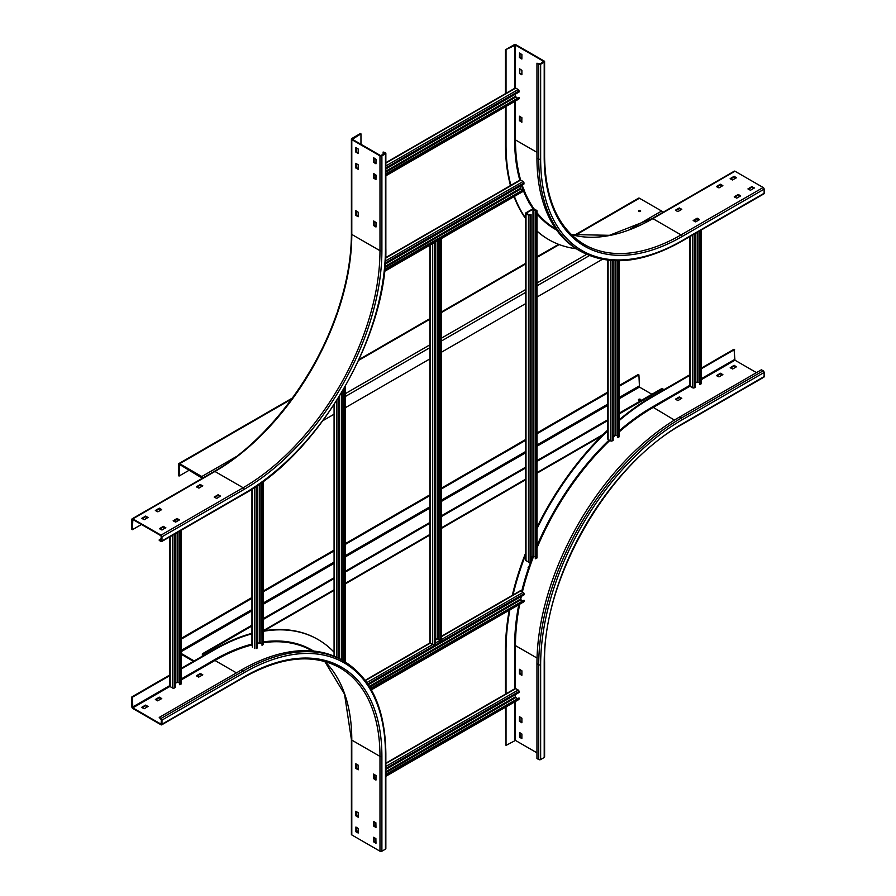 <?xml version="1.0" encoding="UTF-8"?>
<svg xmlns="http://www.w3.org/2000/svg" width="896" height="896" viewBox="0 0 896 896"><rect width="100%" height="100%" fill="white"/><g stroke="black" fill="none" stroke-linecap="round" stroke-linejoin="round"><path stroke-width="1.34" d="M435.277 639.766L437.192 638.658L439.51 639.531M441.224 238.93L441.224 640.315A1.165 0.672 180 0 1 440.888 640.786L439.925 641.346L439.925 239.96L440.888 239.411A1.165 0.672 0 0 0 441.146 238.694M440.63 238.997L439.51 239.725L439.925 641.346M365.411 680.568L430.214 643.16A1.165 0.672 180 0 1 429.867 642.69L429.867 245.213M430.214 245.011L430.214 643.16L432.667 644.582L366.856 682.584M433.082 243.354A1.165 0.672 0 0 0 434.314 243.197L435.277 242.648L435.277 644.034L434.314 644.582A1.165 0.672 180 0 1 432.667 644.582L432.667 243.589M435.277 242.648L433.608 243.051M339.472 658.672L339.472 396.155M343.717 661.046L343.717 389.054M344.131 661.293L344.131 388.349M536.267 210.638L535.315 211.669L535.315 558.555L536.682 558.242A1.165 0.672 180 0 0 537.018 557.76L537.018 210.885A1.165 0.672 0 0 0 536.682 210.403L534.218 208.981A1.165 0.672 0 0 0 532.571 208.981L526.008 212.778A1.165 0.672 0 0 0 526.008 213.718L528.472 215.141A1.165 0.672 0 0 0 530.107 215.141L531.07 214.592L528.875 214.906L526.411 213.013L532.986 209.216L536.267 211.12M531.07 214.592L531.07 561.478L530.107 562.027A1.165 0.672 180 0 1 528.472 562.027L526.008 560.605A1.165 0.672 180 0 1 525.661 560.134L525.661 213.248M531.07 557.211L532.986 556.102L535.315 556.976M535.315 211.669L536.682 211.355A1.165 0.672 0 0 0 537.018 210.885M535.718 211.904L535.718 558.79M263.312 481.32L263.312 644.269A1.165 0.672 180 0 1 262.976 644.739L262.013 645.288L262.013 482.272M262.013 645.288L261.61 482.563M261.61 643.474L259.28 642.611L257.365 643.709A194.309 112.19 -60 0 1 260.904 643.07M257.365 647.976L257.365 485.554M370.742 688.71L524.026 600.219L524.026 601.328A1.165 0.672 60 0 1 523.779 601.854L371.392 689.842M524.026 600.219L370.541 688.352M520.33 597.117A194.891 112.526 -60 0 1 520.363 596.96L520.33 599.189L522.245 600.768M441.224 636.406L520.162 590.834A1.165 0.672 60 0 1 520.744 590.89L523.197 592.312A1.165 0.672 60 0 1 524.026 593.734L524.026 594.843L368.312 684.746M619.136 260.736L619.136 436.621A1.165 0.672 180 0 1 618.789 437.102L617.422 437.416L617.422 260.736M617.837 260.747L617.837 437.651M613.178 260.613L613.178 440.339L612.226 440.888A1.165 0.672 180 0 1 610.579 440.888L608.115 439.466A1.165 0.672 180 0 1 607.779 438.995L607.779 260.154M613.178 436.072L615.093 434.963L617.422 435.837M385.616 257.645L520.083 180.006A1.165 0.672 60 0 1 520.666 180.074L523.13 181.496A1.165 0.672 60 0 1 523.958 182.918L523.958 184.016L385.213 264.118M384.686 269.797L523.958 189.392L523.958 190.501A1.165 0.672 60 0 1 523.712 191.027L384.507 271.398M384.742 269.293L523.958 189.392M522.178 189.941L520.262 188.362L520.262 186.155M172.648 535.214L172.648 688.038A1.165 0.672 180 0 0 174.294 688.038L175.246 687.49L175.246 533.714M175.246 522.032L175.246 520.139M172.648 688.038L170.184 686.616A1.165 0.672 180 0 1 169.848 686.146L169.848 536.827M179.491 682.976L177.173 682.114L175.246 683.222M181.205 530.275L181.205 683.771A1.165 0.672 180 0 1 180.858 684.242L179.491 684.566L179.491 531.261M179.906 684.802L179.906 531.026M385.851 174.306L519.03 97.418L385.851 173.835M519.03 97.418L519.03 98.526A1.165 0.672 60 0 1 518.784 99.064L385.851 175.806M515.334 94.181L515.334 96.398L517.25 97.978M385.851 162.691L515.166 88.043A1.165 0.672 60 0 1 515.738 88.099L518.202 89.522A1.165 0.672 60 0 1 519.03 90.944L519.03 92.053L385.851 168.941M375.738 174.776L374.102 175.728M385.851 774.805L519.03 697.917L519.03 699.026A1.165 0.672 60 0 1 518.784 699.552L385.851 776.306M519.03 697.917L385.851 774.334M515.334 694.68L515.334 696.886L517.25 698.466M385.851 763.19L515.166 688.531A1.165 0.672 60 0 1 515.738 688.598L518.202 690.021A1.165 0.672 60 0 1 519.03 691.443L519.03 692.541L385.851 769.429M375.738 775.264L374.102 776.216M692.698 234.965L692.698 387.8A1.165 0.672 180 0 0 694.333 387.8L695.296 387.24L695.296 233.464M695.296 221.794L695.296 219.89M692.698 387.8L690.234 386.378A1.165 0.672 180 0 1 689.886 385.896L689.886 236.589M699.541 382.738L697.211 381.864L695.296 382.973M701.243 230.026L701.243 383.533A1.165 0.672 180 0 1 700.907 384.003L699.541 384.317L699.541 231.022M699.944 384.552L699.944 230.776M574.246 235.301L638.59 198.162A1.747 1.008 60 0 1 639.453 198.24L661.629 211.042A1.747 1.008 60 0 1 662.738 212.475M189.347 470.12L179.088 476.045L178.405 475.653L178.405 464.43A1.747 1.008 -120 0 1 178.763 463.635A1.747 1.008 -120 0 1 179.637 463.725L201.802 476.526A1.747 1.008 -120 0 1 202.91 477.949M640.416 211.434A1.165 0.672 180 0 1 638.77 210.493A1.165 0.672 180 0 1 640.416 211.434M202.35 478.274L179.637 464.509L179.088 476.045M602.392 259.314L537.018 297.046M525.661 303.61L441.224 352.352M429.867 358.915L345.43 407.669M334.074 414.221L322.963 420.638M640.528 211.355A1.165 0.672 0 0 0 638.658 211.355M662.861 390.32L662.178 388.349L619.136 413.202M607.779 419.754L537.018 460.6M525.661 467.163L441.224 515.917M429.867 522.469L345.43 571.222M334.074 577.774L263.312 618.632M251.955 625.184L202.35 653.822L203.034 655.805M202.35 656.197L202.35 653.822M619.136 385.549L638.221 374.517L638.915 374.92L639.453 387.083L651.907 394.274M662.861 388.741L619.136 413.986M607.779 420.549L537.018 461.395M525.661 467.947L441.224 516.701M429.867 523.253L345.43 572.006M334.074 578.57L263.312 619.416M251.955 625.968L203.034 654.226M193.458 661.326L181.205 654.259M640.528 400.198A1.165 0.672 0 0 0 638.658 400.198M607.779 392.101L537.018 432.947M525.661 439.51L441.224 488.264M429.867 494.816L345.43 543.57M334.074 550.122L263.312 590.968M251.955 597.531L181.205 638.378M638.915 374.92L619.136 386.333M607.779 392.885L537.018 433.742M525.661 440.294L441.224 489.048M429.867 495.6L345.43 544.354M334.074 550.917L263.312 591.763M251.955 598.315L181.205 639.173M181.205 653.464L194.141 660.934M638.77 399.325A1.165 0.672 180 0 1 640.416 400.277A1.165 0.672 180 0 1 638.77 399.325M519.579 737.262L519.579 732.525L521.898 734.026L521.864 738.539L519.579 737.262L521.898 737.979M519.982 732.76L520.117 736.949M536.95 752.83L515.469 740.421L506.027 745.405L506.027 706.922M521.763 675.315L519.434 673.814L519.478 669.301L521.898 670.813L521.898 675.237M521.763 722.725L519.434 721.224L519.478 716.71L521.898 718.222L521.898 722.646M756.47 372.624L734.978 360.214L734.026 349.238L701.243 368.166M716.509 375.626L720.339 373.251L722.859 374.595L718.973 376.891L716.509 375.469M677.914 400.59L675.45 399.168L679.28 396.962L681.8 398.306L677.914 400.59M734.026 365.355L736.49 366.778L732.659 368.995L730.195 367.73L734.026 365.355L736.075 367.013M764.131 376.578A1.355 0.784 60 0 1 763.851 377.194L681.733 424.603A1.355 0.784 -120 0 0 682.024 423.987A194.891 112.526 -60 0 0 544.208 662.682L544.208 757.49L540.646 759.55A1.355 0.784 180 0 1 538.731 759.55L536.95 758.52L536.95 663.701A201.286 116.211 -60 0 1 679.28 417.189L761.398 369.779L763.168 370.81A1.355 0.784 60 0 1 764.131 372.467L764.131 376.578L682.024 423.987M734.574 349.552L701.243 368.794M689.886 375.346L652.456 396.962A207.088 119.56 120 0 0 619.136 420.638M689.886 374.718L651.907 396.648A207.088 119.56 -60 0 0 619.136 419.854M521.662 591.427A194.891 112.526 -60 0 1 528.64 567.65A1.064 0.616 -60 0 1 529.2 566.026A194.891 112.526 -60 0 1 530.757 561.658M506.027 693.806L506.027 650.586A207.088 119.56 120 0 1 509.869 609.885M608.115 430.494A207.088 119.56 120 0 0 537.018 528.662M525.661 554.658A207.088 119.56 120 0 0 512.904 595.414M529.099 567.594L528.102 567.336M528.64 567.65A194.891 112.526 -60 0 1 529.2 566.026M506.027 745.405L505.478 707.235M544.208 662.682A1.355 0.784 0 0 0 544.6 662.122L544.6 756.941A1.355 0.784 180 0 1 544.208 757.49M505.478 694.131L505.478 650.272A207.088 119.56 -60 0 1 509.197 610.277M512.288 595.381A207.088 119.56 -60 0 1 525.661 552.944M537.018 527.229A207.088 119.56 -60 0 1 607.779 429.99M716.912 375.861L720.339 373.89L722.389 374.92M675.864 399.571L679.28 397.589L681.33 398.619M730.598 367.965L734.026 365.982M519.982 669.547L519.982 673.501L521.898 674.766M519.982 716.957L519.982 720.91L521.898 722.176M376.018 780.013L373.554 778.59L373.587 774.077L376.018 775.589L375.883 780.091M374.102 774.323L374.102 778.277L376.018 779.531M351.792 834.926L351.792 740.107A1.355 0.784 0 0 1 351.4 739.558L351.4 834.366A1.355 0.784 180 0 0 351.792 834.926L379.982 851.2A1.355 0.784 180 0 0 381.898 851.2L385.459 849.15A1.355 0.784 180 0 0 385.851 848.59L385.851 753.782A1.355 0.784 0 0 1 385.459 754.331L385.459 849.15M355.757 811.294L358.221 812.717L358.187 817.23L355.757 815.718L355.902 811.216M358.086 765.072L358.187 769.832L355.757 768.32L355.802 763.806L358.086 765.072M375.883 838.555L375.973 843.304L373.554 841.792L373.587 837.29L375.883 838.555M375.883 822.752L375.973 827.501L373.554 826L373.587 821.486L375.883 822.752M355.902 831.768L355.902 827.019L358.221 828.52L358.187 833.034L355.902 831.768L358.221 832.474M356.72 831.6L358.221 830.738M132.418 697.2L131.869 696.886L131.869 706.843A1.355 0.784 -120 0 0 132.832 708.501L161.022 724.774A1.355 0.784 -120 0 0 161.694 724.842A1.355 0.784 -120 0 0 161.974 724.226L161.974 720.115A1.355 0.784 -120 0 0 161.022 718.458L159.242 717.427L161.426 719.802L161.022 724.147L132.832 707.874L132.418 697.2L169.848 675.595M181.205 669.032L214.525 649.802A207.088 119.56 120 0 1 251.955 633.808M334.074 652.21A207.088 119.56 120 0 0 318.069 639.542A207.088 119.56 120 0 0 263.312 631.288M337.501 678.205L337.557 678.384A193.67 111.821 120 0 0 337.019 677.454M356.306 811.462L356.306 815.405L358.221 816.67M356.306 764.053L356.306 767.995L358.221 769.261M374.102 837.536L374.102 841.478L376.018 842.744M374.102 821.733L374.102 825.675L376.018 826.941M356.306 827.254L356.44 831.443M159.242 717.427L241.349 670.029A201.286 116.211 -60 0 1 341.992 660.05L343.773 661.08A201.286 116.211 120 0 0 243.13 671.048L161.022 718.458M202.35 675.158L200.301 674.128L196.874 676.11M161.291 698.858L159.242 697.838L155.814 699.81M147.605 706.765L145.555 705.734L142.128 707.717M181.205 668.405L213.976 649.477A207.088 119.56 -60 0 1 251.955 633.338M263.312 630.885A207.088 119.56 -60 0 1 317.52 639.229A207.088 119.56 -60 0 1 317.8 639.386M131.869 696.886L169.848 674.957M198.654 677.13L196.403 675.786L200.301 673.501L202.821 674.845L198.654 677.13M157.595 700.84L155.355 699.496L159.242 697.2L161.762 698.544L157.595 700.84M141.725 707.314L145.555 705.107L148.075 706.451L144.189 708.736L141.725 707.47M131.869 529.379L131.869 519.422A1.355 0.784 -120 0 1 132.149 518.806A1.355 0.784 -120 0 1 132.832 518.874L161.022 535.147A1.355 0.784 -120 0 1 161.974 536.805L161.974 540.915A1.355 0.784 -120 0 1 161.694 541.531A1.355 0.784 -120 0 1 161.022 541.464L159.242 540.445L159.242 539.806L161.426 540.602L161.022 535.786L132.832 519.501L132.418 529.693L131.869 529.379M383.13 152.018L384.91 153.518L380.531 155.579L352.341 139.294L360.965 133.851L360.416 133.526L351.792 138.51A1.355 0.784 0 0 0 351.4 139.059A1.355 0.784 0 0 0 351.792 139.619L379.982 155.893A1.355 0.784 0 0 0 381.898 155.893L385.459 153.832A1.355 0.784 0 0 0 385.851 153.283A1.355 0.784 0 0 0 385.459 152.734L383.13 152.018L383.13 154.549M337.501 311.427L337.557 311.64A193.67 111.821 120 0 1 337.019 313.186L337.154 312.973M132.418 529.693L141.445 524.485M360.965 133.851L360.965 144.278M356.306 210.963L356.306 214.917L358.221 216.171M374.102 221.234L374.102 225.187L376.018 226.453M356.306 163.554L356.306 167.507L358.221 168.773M374.102 158.021L374.102 161.974L376.018 163.24M374.102 173.824L374.102 177.778L376.018 179.043M356.306 147.75L356.306 151.704L358.221 152.97M161.291 509.869L159.242 508.838L155.814 510.81M202.35 486.158L200.301 485.139L196.874 487.11M220.136 496.429L218.086 495.41L214.67 497.381M165.402 528.035L163.341 527.005L159.925 528.987M179.088 520.139L177.027 519.109L173.611 521.08M147.605 517.765L145.555 516.734L142.128 518.717M159.242 539.806L161.426 538.541M159.242 508.2L161.706 509.622L157.875 511.84L155.355 510.496L159.242 508.2L159.242 508.838M202.765 485.766L198.923 488.141L196.403 486.797L200.301 484.501L202.765 485.923M220.55 496.037L216.72 498.411L214.2 497.067L218.086 494.771L220.55 496.194M165.805 527.643L161.974 530.018L159.454 528.674L163.341 526.378L165.805 527.8M179.491 519.736L175.661 522.11L173.141 520.766L177.027 518.482L179.491 519.904M141.725 518.482L145.555 516.107L148.075 517.451L144.189 519.736L141.725 518.314M355.757 215.23L355.802 210.717L358.221 212.229L358.187 216.742L355.902 215.466L356.306 214.917M373.688 220.998L376.018 222.499L375.973 227.013L373.554 225.501L373.554 221.077M355.757 167.821L355.802 163.307L358.221 164.819L358.187 169.333L355.902 168.056L356.306 167.507M376.018 159.286L375.973 163.8L373.554 162.288L373.554 157.864L376.018 159.286M373.688 173.589L376.018 175.09L375.973 179.603L373.554 178.091L373.554 173.667M358.086 153.518L355.757 152.018L355.802 147.504L358.221 149.016L358.221 153.44M505.478 49.773L514.102 44.8A1.355 0.784 0 0 1 516.018 44.8L544.208 61.074A1.355 0.784 0 0 1 544.6 61.634A1.355 0.784 0 0 1 544.208 62.182L540.646 64.232A1.355 0.784 0 0 1 538.731 64.232L536.95 63.213L540.098 63.918L543.659 61.387L515.469 45.114L505.478 49.773L505.478 93.632M505.478 106.747L505.478 144.592A207.088 119.56 -60 0 0 510.485 185.55M548.643 239.546A207.088 119.56 -60 0 1 548.363 239.389A207.088 119.56 -60 0 1 537.018 231.213M525.661 218.613A207.088 119.56 -60 0 1 514.035 196.616M533.086 208.813A194.891 112.526 -60 0 1 529.2 202.709A1.064 0.616 -60 0 1 528.64 201.723A194.891 112.526 -60 0 1 523.566 191.117M529.2 202.709A194.891 112.526 -60 0 1 528.64 201.723M506.027 50.098L506.027 93.318M506.027 106.422L506.027 144.906A207.088 119.56 120 0 0 510.888 185.326M734.574 177.15L734.574 178.886M514.394 196.414A207.088 119.56 120 0 0 526.008 218.635M537.018 231.045A207.088 119.56 120 0 0 548.912 239.714A207.088 119.56 120 0 0 576.307 248.752M681.33 209.619L679.28 208.589L675.864 210.571M699.126 219.89L697.077 218.87L693.65 220.842M722.389 185.92L720.339 184.89L716.912 186.861M753.872 188.283L751.811 187.264L748.395 189.235M740.186 196.19L738.125 195.16L734.709 197.142M736.075 178.013L734.026 176.994L730.598 178.965M519.579 73.562L519.579 68.824L521.898 70.325L521.898 74.749L519.579 73.562L519.982 69.059M521.898 122.158L519.434 120.736L519.478 116.222L521.898 117.723L521.763 122.237M519.434 53.099L521.898 54.522L521.864 59.035L519.434 57.523L519.579 53.021M536.95 63.213L536.95 158.021A201.286 116.211 -60 0 0 578.637 250.163L580.418 251.194C608.843 266.571 642.622 263.278 681.733 241.293A1.355 0.784 -120 0 0 682.024 240.677L764.131 193.267A1.355 0.784 60 0 1 763.851 193.883L681.733 241.293M571.29 234.584A193.536 111.742 120 0 0 652.87 218.624A1.355 0.784 -120 0 0 652.187 218.557L734.306 171.158A1.355 0.784 60 0 1 734.978 171.226L763.168 187.499A1.355 0.784 60 0 1 764.131 189.157L764.131 193.267M521.898 74.267L520.117 73.248M521.898 121.677L519.982 120.411L519.982 116.469M521.898 58.464L519.982 57.21L519.982 53.256M675.45 210.179L679.28 207.962L681.8 209.306L677.914 211.602L675.45 210.336M697.346 218.232L699.597 219.576L695.699 221.872L693.179 220.528L697.077 218.232L697.346 218.87M716.509 186.469L720.339 184.262L722.859 185.606L718.973 187.891L716.509 186.626M754.275 188.048L750.445 190.266L747.925 188.922L751.811 186.626L754.275 187.891M738.405 194.533L740.645 195.877L736.758 198.162L734.238 196.818L738.125 194.533L738.405 195.16M732.379 179.995L730.139 178.651L734.026 176.355L736.546 177.699L732.379 179.995M437.192 240.99L437.192 638.658M440.888 239.411L440.888 640.786M435.277 640.237L438.01 638.658L438.01 240.509M434.314 644.582L434.314 243.197M334.41 656.298L334.41 404.152M336.874 400.322L336.874 657.384M338.52 658.179L338.52 397.712M342.216 660.184L342.216 391.619M341.387 392.997L341.387 659.714M345.083 386.68L345.083 661.864M526.008 560.605L526.008 213.718M528.472 215.141L528.472 562.027M530.107 562.027L530.107 215.141M532.986 209.216L532.986 556.102M533.803 556.102L533.803 209.216M536.682 211.355L536.682 558.242M262.976 481.566L262.976 644.739M252.302 647.114L252.302 488.936M254.766 487.312L254.766 648.536M256.402 648.536L256.402 486.214M259.28 484.221L259.28 642.611M260.098 642.611L260.098 483.638M524.026 601.328L371.224 689.539M441.224 636.798L520.744 590.89M523.197 592.312L441.224 639.643M439.51 640.629L435.277 643.082M367.786 683.939L524.026 593.734M520.33 599.189L369.342 686.358M369.768 687.064L520.744 599.906M618.789 260.736L618.789 437.102M608.115 439.466L608.115 260.187M610.579 260.434L610.579 440.888M612.226 440.888L612.226 260.557M615.093 260.702L615.093 434.963M615.922 434.963L615.922 260.725M385.291 262.965L523.958 182.918M523.958 190.501L384.563 270.973M384.922 267.456L520.666 189.078M520.262 188.362L385.011 266.448M385.605 258.048L520.666 180.074M523.13 181.496L385.437 260.994M174.294 688.038L174.294 534.262M174.294 521.483L174.294 520.688M170.184 686.616L170.184 536.637M177.173 519.075L177.173 521.237M177.173 532.605L177.173 682.114M177.99 682.114L177.99 532.134M177.99 520.766L177.99 519.501M180.858 530.466L180.858 684.242M519.03 98.526L385.851 175.414M374.92 178.405L376.018 177.778M385.851 172.099L515.738 97.104M515.334 96.398L385.851 171.147M376.018 176.826L374.136 177.912M385.851 163.083L515.738 88.099M518.202 89.522L385.851 165.928M374.102 174.619L374.786 174.216M385.851 167.832L519.03 90.944M519.03 699.026L385.851 775.914M374.92 778.904L376.018 778.277M385.851 772.587L515.738 697.603M515.334 696.886L385.851 771.646M376.018 777.325L374.136 778.411M385.851 763.582L515.738 688.598M518.202 690.021L385.851 766.427M374.102 775.107L374.786 774.715M385.851 768.32L519.03 691.443M694.333 387.8L694.333 234.024M694.333 221.234L694.333 220.45M690.234 386.378L690.234 236.387M697.211 218.837L697.211 220.998M697.211 232.366L697.211 381.864M698.029 381.864L698.029 231.885M698.029 220.528L698.029 219.262M700.907 230.227L700.907 384.003M661.629 211.042L630.123 229.23M586.611 254.352L537.018 282.979M525.661 289.542L441.224 338.296M429.867 344.848L345.43 393.602M236.342 456.579L201.802 476.526M179.637 463.725L291.67 399.034M358.658 360.36L429.867 319.245M441.224 312.693L525.661 263.939M537.018 257.387L559.205 244.574M574.986 235.469L639.453 198.24M345.43 396.446L429.867 347.693M441.224 341.141L525.661 292.387M537.018 285.824L589.456 255.562M603.176 434.426L537.018 472.618M525.661 479.17L441.224 527.923M429.867 534.475L345.43 583.229M334.074 589.781L263.312 630.638M638.915 386.131L619.136 397.555M607.779 404.107L537.018 444.965M525.661 451.517L441.224 500.27M429.867 506.822L345.43 555.576M334.074 562.128L263.312 602.986M251.955 609.538L181.205 650.395M181.205 651.65L251.955 610.803M263.312 604.251L334.074 563.394M345.43 556.842L429.867 508.088M441.224 501.536L525.661 452.782M537.018 446.219L607.779 405.373M619.136 398.821L639.453 387.083M515.469 688.486L515.469 645.613L537.04 658.067M515.469 740.421L515.469 701.467M515.469 697.323L515.469 694.602M518.739 604.766A194.891 112.526 -60 0 0 514.651 645.613L515.469 645.613A194.309 112.19 -60 0 1 519.68 604.229M520.587 599.771A194.309 112.19 -60 0 1 521.326 596.4M522.402 591.853A194.309 112.19 -60 0 1 533.714 556.058M537.018 547.859A194.309 112.19 -60 0 1 609.829 440.462M613.178 437.304A194.309 112.19 -60 0 1 615.798 434.907M619.136 431.962A194.309 112.19 -60 0 1 652.87 407.624L689.998 386.187M674.442 420.078L652.456 406.918L689.886 385.302M695.296 383.13L697.648 381.774M701.243 379.702L734.978 360.214M514.651 645.613L514.651 688.834M514.651 701.949L514.651 740.421M734.574 359.509L701.243 378.75M531.07 560.795A194.891 112.526 -60 0 1 532.784 556.214M537.018 545.776A194.891 112.526 -60 0 1 609.101 440.037M619.136 430.875A194.891 112.526 -60 0 1 652.456 406.918M540.646 759.55L540.646 664.731A199.931 115.427 120 0 1 682.024 419.877L764.131 372.467M682.024 419.877A1.355 0.784 -120 0 0 681.061 418.219A201.286 116.211 120 0 0 538.731 664.731L538.731 759.55M536.95 663.701L538.731 664.731A1.355 0.784 0 0 0 540.646 664.731M763.168 370.81L681.061 418.219L679.28 417.189M720.339 373.251L720.339 373.89M720.608 373.89L720.608 373.251M679.28 396.962L679.28 397.589M679.56 397.589L679.56 396.962M734.294 365.982L734.294 365.355M324.811 661.472A193.536 111.742 120 0 1 351.792 740.107L379.982 756.381L379.982 851.2M181.205 678.989L214.525 659.747A194.891 112.526 -60 0 1 251.955 644.123M263.312 641.894A194.891 112.526 -60 0 1 313.578 651.056M169.848 685.552L132.418 707.157M214.525 659.747L214.939 660.464A194.309 112.19 -60 0 1 252.302 644.874M263.312 642.69A194.309 112.19 -60 0 1 312.099 650.843L312.256 650.933M381.898 851.2L381.898 756.381A194.891 112.526 -60 0 0 244.093 676.816L161.974 724.226M161.974 720.115L244.093 672.706A199.931 115.427 120 0 1 385.459 754.331M244.093 676.816A1.355 0.784 60 0 1 243.813 677.443C281.322 656.477 313.354 653.262 339.898 667.789A193.536 111.742 -60 0 1 379.982 756.381A1.355 0.784 0 0 0 381.898 756.381M132.832 707.874L169.96 686.426M175.246 683.379L177.61 682.013M181.205 679.941L214.939 660.464L236.421 672.862M200.301 673.501L200.301 674.128M200.57 674.128L200.57 673.501M159.242 697.2L159.242 697.838M159.51 697.838L159.51 697.2M145.555 705.107L145.555 705.734M145.824 705.734L145.824 705.107M241.349 670.029L243.13 671.048A1.355 0.784 60 0 1 244.093 672.706M336.862 313.152C314.574 378.818 265.026 442.725 214.267 471.397A1.355 0.784 60 0 1 214.939 471.464A193.536 111.742 120 0 0 351.792 234.427A1.355 0.784 180 0 1 351.4 233.878C351.333 258.227 346.707 284.021 337.512 311.259M161.974 540.915L244.093 493.506A1.355 0.784 60 0 1 243.813 494.133L161.694 541.531M161.974 536.805L244.093 489.395A194.891 112.526 -60 0 0 381.898 250.701L381.898 155.893M385.459 153.832L385.459 248.651A199.931 115.427 120 0 1 244.093 493.506M132.832 518.874L214.939 471.464L243.13 487.738A1.355 0.784 60 0 1 244.093 489.395M379.982 155.893L379.982 250.701A193.536 111.742 -60 0 1 243.13 487.738L161.022 535.147M381.898 250.701A1.355 0.784 180 0 1 379.982 250.701L351.792 234.427L351.792 139.619M243.813 494.133C319.805 452.469 387.778 334.734 385.851 248.102A1.355 0.784 180 0 1 385.459 248.651M159.51 508.838L159.51 508.2M200.57 485.139L200.57 484.501M200.301 484.501L200.301 485.139M218.355 495.41L218.355 494.771M218.086 494.771L218.086 495.41M163.621 527.005L163.621 526.378M163.341 526.378L163.341 527.005M177.307 519.109L177.307 518.482M177.027 518.482L177.027 519.109M145.824 516.734L145.824 516.107M145.555 516.107L145.555 516.734M520.632 180.051A194.309 112.19 -60 0 1 515.469 139.933L514.651 139.933A194.891 112.526 -60 0 0 519.826 180.163M555.878 228.973L555.71 228.883A194.309 112.19 -60 0 1 537.018 212.8M534.072 208.914A194.309 112.19 -60 0 1 523.958 189.918M523.69 189.235A194.309 112.19 -60 0 1 522.178 185.046M556.64 230.059A194.891 112.526 -60 0 1 537.018 213.931M522.939 189.504A194.891 112.526 -60 0 1 521.472 185.45M536.95 152.331L515.469 139.933L515.469 100.979M515.469 96.824L515.469 94.102M515.469 87.998L515.469 45.114M514.651 45.114L514.651 88.334M514.651 101.45L514.651 139.933M538.731 64.232L538.731 159.051L536.95 158.021M540.646 64.232L540.646 159.051A1.355 0.784 180 0 1 538.731 159.051A201.286 116.211 120 0 0 580.418 251.194M544.208 62.182L544.208 157.002A194.891 112.526 -60 0 0 682.024 236.566L764.131 189.157M540.646 159.051A199.931 115.427 120 0 0 682.024 240.677M763.168 187.499L681.061 234.909A193.536 111.742 -60 0 1 584.293 244.496C558.432 228.76 545.205 199.405 544.6 156.442A1.355 0.784 180 0 1 544.208 157.002M682.024 236.566A1.355 0.784 -120 0 0 681.061 234.909L652.87 218.624L734.978 171.226M679.28 207.962L679.28 208.589M679.56 208.589L679.56 207.962M697.077 218.232L697.077 218.87M720.339 184.262L720.339 184.89M720.608 184.89L720.608 184.262M752.091 187.264L752.091 186.626M751.811 186.626L751.811 187.264M738.125 194.533L738.125 195.16M734.294 176.994L734.294 176.355M734.026 176.355L734.026 176.994M345.43 662.066L345.43 386.086M334.074 404.678L334.074 656.152M251.955 489.149L251.955 644.952M437.494 638.568L435.277 639.845M429.946 642.925L365.21 680.299M178.763 463.635L292.41 398.026M359.027 359.565L429.867 318.662M441.224 312.099L525.661 263.357M537.018 256.794L558.6 244.339M264.141 630.75L334.074 590.374M345.43 583.822L429.867 535.069M441.224 528.517L525.661 479.763M537.018 473.2L601.754 435.826M544.6 662.122C542.674 578.726 608.563 464.621 681.733 424.603M351.4 739.558L344.534 694.176L324.755 661.461M343.773 661.08C371.302 678.003 385.325 708.904 385.851 753.782M243.813 677.443L161.694 724.842M214.267 471.397L132.149 518.806M351.4 233.878L351.4 139.059M385.851 248.102L385.851 153.283M571.245 234.539L609.459 235.312L652.187 218.557M544.6 156.442L544.6 61.634"/></g></svg>
